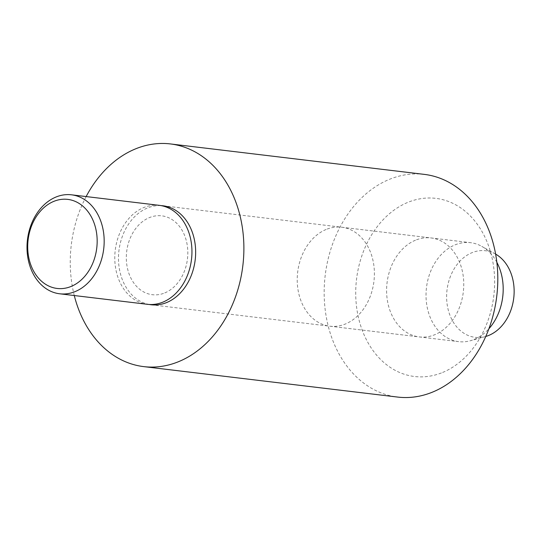 <?xml version="1.0" encoding="UTF-8"?>
<svg xmlns="http://www.w3.org/2000/svg" width="541" height="541" viewBox="0 0 541 541"><rect width="100%" height="100%" fill="white"/><g stroke="black" fill="none" stroke-linecap="round" stroke-linejoin="round"><path stroke-width="0.41" stroke-dasharray="2.71 2.03" d="M159.304 205.343A49.84 38.404 -83.2 0 0 143.669 207.595A49.84 38.404 -83.2 0 0 114.827 260.383A49.84 38.404 -83.2 0 0 147.429 304.312M495.63 254.108A43.611 33.603 -83.2 0 0 495.414 253.986A43.611 33.603 -83.2 0 0 471.894 252.728A43.611 33.603 -83.2 0 0 447.312 305.462A43.611 33.603 -83.2 0 0 485.514 336.536A43.611 33.603 -83.2 0 0 485.75 336.468M496.854 262.331A49.84 38.404 -83.2 0 0 481.788 246.371A49.84 38.404 -83.2 0 0 470.542 242.679A49.84 38.404 -83.2 0 0 454.913 244.931A49.84 38.404 -83.2 0 0 426.071 297.719A49.84 38.404 -83.2 0 0 458.673 341.648A49.84 38.404 -83.2 0 0 470.474 340.715A49.84 38.404 -83.2 0 0 474.301 339.39A49.84 38.404 -83.2 0 0 488.881 328.772M149.289 304.475A49.84 38.404 96.8 0 1 118.493 259.626A49.84 38.404 96.8 0 1 147.368 208.042A49.84 38.404 96.8 0 1 161.144 205.621M164.789 292.918A39.723 30.607 -83.2 0 0 186.834 242.956A39.723 30.607 -83.2 0 0 149.336 217.631A39.723 30.607 -83.2 0 0 127.297 267.592A39.723 30.607 -83.2 0 0 164.789 292.918M326.115 229.479A49.84 38.404 -83.2 0 0 297.266 282.267A49.84 38.404 -83.2 0 0 329.875 326.196A49.84 38.404 -83.2 0 0 345.503 323.944A49.84 38.404 -83.2 0 0 374.352 271.156A49.84 38.404 -83.2 0 0 341.743 227.227A49.84 38.404 -83.2 0 0 326.115 229.479M415.481 240.197A49.84 38.404 -83.2 0 0 386.639 292.985A49.84 38.404 -83.2 0 0 419.241 336.915A49.84 38.404 -83.2 0 0 434.876 334.663A49.84 38.404 -83.2 0 0 463.718 281.875A49.84 38.404 -83.2 0 0 431.116 237.945A49.84 38.404 -83.2 0 0 415.481 240.197M424.34 174.385A112.143 86.404 -83.2 0 0 389.168 179.456A112.143 86.404 -83.2 0 0 324.269 298.233A112.143 86.404 -83.2 0 0 397.628 397.067M442.633 372.451A89.711 69.126 -83.2 0 0 492.411 259.612A89.711 69.126 -83.2 0 0 407.731 202.415A89.711 69.126 -83.2 0 0 357.946 315.254A89.711 69.126 -83.2 0 0 442.633 372.451M86.147 196.566A112.143 86.404 -83.2 0 0 74.279 295.535M495.414 253.986L481.788 246.371M163.003 205.783L470.542 242.679M151.128 304.759L458.673 341.648M485.514 336.536L470.474 340.715M329.875 326.196L419.241 336.915M341.743 227.227L431.116 237.945"/><path stroke-width="0.81" d="M75.287 291.531A49.84 38.404 -83.2 0 0 104.129 238.743A49.84 38.404 -83.2 0 0 71.527 194.814A49.84 38.404 -83.2 0 0 55.892 197.066A49.84 38.404 -83.2 0 0 27.05 249.854A49.84 38.404 -83.2 0 0 59.652 293.783A49.84 38.404 -83.2 0 0 75.287 291.531M71.162 286.426A44.856 34.563 -83.2 0 0 96.055 230.013A44.856 34.563 -83.2 0 0 53.708 201.414A44.856 34.563 -83.2 0 0 28.822 257.827A44.856 34.563 -83.2 0 0 71.162 286.426M59.652 293.783L147.429 304.312A49.84 38.404 -83.2 0 0 163.064 302.061A49.84 38.404 -83.2 0 0 191.906 249.273A49.84 38.404 -83.2 0 0 159.304 205.343L71.527 194.814M485.75 336.468A43.611 33.603 -83.2 0 0 488.861 335.379A43.611 33.603 -83.2 0 0 513.95 296.015A43.611 33.603 -83.2 0 0 495.63 254.108M488.881 328.772A49.84 38.404 -83.2 0 0 496.854 262.331M161.144 205.621A49.84 38.404 96.8 0 1 163.003 205.783A49.84 38.404 96.8 0 1 195.605 249.712A49.84 38.404 96.8 0 1 166.763 302.5A49.84 38.404 96.8 0 1 151.128 304.759A49.84 38.404 96.8 0 1 149.289 304.475M74.279 295.535A112.143 86.404 -83.2 0 0 143.71 366.615L397.628 397.067A112.143 86.404 -83.2 0 0 432.8 392.002A112.143 86.404 -83.2 0 0 497.7 273.225A112.143 86.404 -83.2 0 0 424.34 174.385L170.422 143.933A112.143 86.404 -83.2 0 0 135.25 148.998A112.143 86.404 -83.2 0 0 86.147 196.566M143.71 366.615A112.143 86.404 -83.2 0 0 178.882 361.544A112.143 86.404 -83.2 0 0 243.781 242.767A112.143 86.404 -83.2 0 0 170.422 143.933"/></g></svg>

